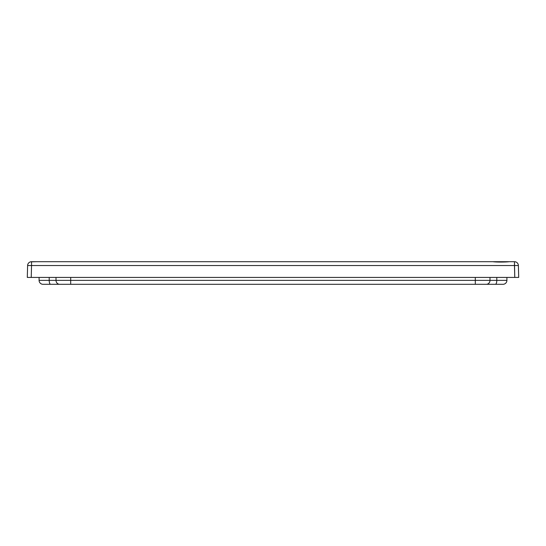 <?xml version="1.0" encoding="UTF-8"?>
<svg xmlns="http://www.w3.org/2000/svg" width="546" height="546" viewBox="0 0 546 546"><rect width="100%" height="100%" fill="white"/><g stroke="black" fill="none" stroke-linecap="round" stroke-linejoin="round"><path stroke-width="0.82" d="M39.094 277.423L39.094 280.371L49.201 280.371L49.201 277.423L49.201 280.371L56.006 280.371L56.006 277.423L56.006 280.371L70.693 280.371L70.693 277.423L70.693 280.371L475.307 280.371L475.307 277.423L475.307 280.371L489.994 280.371L489.994 277.423L489.994 280.371L496.799 280.371L496.799 277.423L496.799 280.371L506.906 280.371L506.906 277.423L506.906 280.371L39.094 280.371L39.094 277.423M39.094 280.371A3.931 3.931 0 0 0 43.025 284.302L50.607 284.302A3.931 1.406 -90 0 1 49.201 280.371A3.931 1.406 90 0 0 50.607 284.302L59.678 284.302A3.931 3.672 -90 0 1 56.006 280.371A3.931 3.672 90 0 0 59.678 284.302L70.693 284.302L70.693 280.371L70.693 284.302L475.307 284.302L475.307 280.371L475.307 284.302L486.322 284.302A3.931 3.672 -90 0 0 489.994 280.371A3.931 3.672 90 0 1 486.322 284.302L495.393 284.302A3.931 1.406 -90 0 0 496.799 280.371A3.931 1.406 90 0 1 495.393 284.302L502.975 284.302A3.931 3.931 0 0 0 506.906 280.371M31.115 261.718L31.538 261.698C29.061 262.216 29.061 262.216 31.538 261.698L31.538 265.527L27.614 265.527L27.3 277.423L27.614 265.527L31.538 265.527L31.538 261.698A3.931 3.931 0 0 0 27.614 265.527A3.931 3.931 0 0 1 31.538 261.698L36.841 261.698L30.405 261.868M518.7 277.423L31.231 277.423L514.769 277.423L514.462 265.527L31.538 265.527L31.231 277.423L27.3 277.423L31.231 277.423L31.538 265.527L518.386 265.527A3.931 3.931 0 0 0 514.462 261.698L514.769 277.423L518.7 277.423L518.386 265.527L514.462 265.527L514.462 261.698C516.939 262.216 516.939 262.216 514.462 261.698A3.931 3.931 0 0 1 518.386 265.527L518.7 277.423L518.386 265.527M60.715 261.698L31.538 261.698C29.061 262.216 29.061 262.216 31.538 261.698L60.715 261.698M515.95 261.991L515.54 261.848L515.95 261.991M30.091 261.971L30.61 261.807M514.462 261.698L509.159 261.698C506.606 262.114 496.505 262.251 492.861 261.698L53.139 261.698L492.861 261.698C496.505 262.251 506.606 262.114 509.159 261.698L514.462 261.698C516.939 262.216 516.939 262.216 514.462 261.698L485.285 261.698L514.462 261.698M27.3 277.423L27.614 265.527"/></g></svg>
